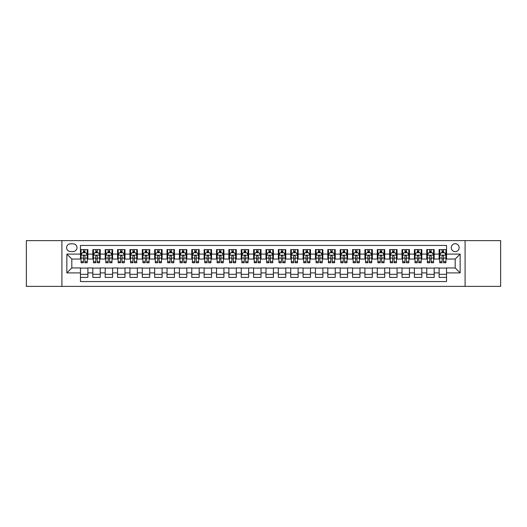 <?xml version="1.0" encoding="UTF-8"?>
<svg xmlns="http://www.w3.org/2000/svg" width="527" height="527" viewBox="0 0 527 527"><rect width="100%" height="100%" fill="white"/><g stroke="black" fill="none" stroke-linecap="round" stroke-linejoin="round"><path stroke-width="0.79" d="M455.196 243.711A3.959 3.959 0 0 0 451.244 247.67A3.959 3.959 0 0 0 455.196 251.629A3.959 3.959 0 0 0 459.155 247.67A3.959 3.959 0 0 0 455.196 243.711M465.091 286.378L500.65 286.378L500.65 240.622L465.091 240.622L465.091 286.378L61.909 286.378L61.909 240.622L26.35 240.622L26.35 286.378L61.909 286.378M446.54 249.587L439.123 249.587L439.123 254.1L434.176 254.1L434.176 259.047L439.123 259.047L439.123 254.1M434.176 254.1L434.176 249.587L426.751 249.587L426.751 254.1L421.804 254.1L421.804 259.047L426.751 259.047L426.751 254.1M421.804 254.1L421.804 249.587L414.387 249.587L414.387 254.1L409.439 254.1L409.439 259.047L414.387 259.047L414.387 254.1M409.439 254.1L409.439 249.587L402.015 249.587L402.015 254.1L397.068 254.1L397.068 259.047L402.015 259.047L402.015 254.1M397.068 254.1L397.068 249.587L389.651 249.587L389.651 254.1L384.703 254.1L384.703 259.047L389.651 259.047L389.651 254.1M384.703 254.1L384.703 249.587L377.279 249.587L377.279 254.1L372.339 254.1L372.339 259.047L377.279 259.047L377.279 254.1M372.339 254.1L372.339 249.587L364.915 249.587L364.915 254.1L359.967 254.1L359.967 259.047L364.915 259.047L364.915 254.1M359.967 254.1L359.967 249.587L352.55 249.587L352.55 254.1L347.603 254.1L347.603 259.047L352.55 259.047L352.55 254.1M347.603 254.1L347.603 249.587L340.178 249.587L340.178 254.1L335.231 254.1L335.231 259.047L340.178 259.047L340.178 254.1M335.231 254.1L335.231 249.587L327.814 249.587L327.814 254.1L322.867 254.1L322.867 259.047L327.814 259.047L327.814 254.1M322.867 254.1L322.867 249.587L315.442 249.587L315.442 254.1L310.495 254.1L310.495 259.047L315.442 259.047L315.442 254.1M310.495 254.1L310.495 249.587L303.078 249.587L303.078 254.1L298.13 254.1L298.13 259.047L303.078 259.047L303.078 254.1M298.13 254.1L298.13 249.587L290.706 249.587L290.706 254.1L285.759 254.1L285.759 259.047L290.706 259.047L290.706 254.1M285.759 254.1L285.759 249.587L278.342 249.587L278.342 254.1L273.394 254.1L273.394 259.047L278.342 259.047L278.342 254.1M273.394 254.1L273.394 249.587L265.97 249.587L265.97 254.1L261.03 254.1L261.03 259.047L265.97 259.047L265.97 254.1M261.03 254.1L261.03 249.587L253.606 249.587L253.606 254.1L248.658 254.1L248.658 259.047L253.606 259.047L253.606 254.1M248.658 254.1L248.658 249.587L241.241 249.587L241.241 254.1L236.294 254.1L236.294 259.047L241.241 259.047L241.241 254.1M236.294 254.1L236.294 249.587L228.87 249.587L228.87 254.1L223.922 254.1L223.922 259.047L228.87 259.047L228.87 254.1M223.922 254.1L223.922 249.587L216.505 249.587L216.505 254.1L211.558 254.1L211.558 259.047L216.505 259.047L216.505 254.1M211.558 254.1L211.558 249.587L204.133 249.587L204.133 254.1L199.186 254.1L199.186 259.047L204.133 259.047L204.133 254.1M199.186 254.1L199.186 249.587L191.769 249.587L191.769 254.1L186.821 254.1L186.821 259.047L191.769 259.047L191.769 254.1M186.821 254.1L186.821 249.587L179.397 249.587L179.397 254.1L174.45 254.1L174.45 259.047L179.397 259.047L179.397 254.1M174.45 254.1L174.45 249.587L167.033 249.587L167.033 254.1L162.085 254.1L162.085 259.047L167.033 259.047L167.033 254.1M162.085 254.1L162.085 249.587L154.661 249.587L154.661 254.1L149.721 254.1L149.721 259.047L154.661 259.047L154.661 254.1M149.721 254.1L149.721 249.587L142.297 249.587L142.297 254.1L137.349 254.1L137.349 259.047L142.297 259.047L142.297 254.1M137.349 254.1L137.349 249.587L129.932 249.587L129.932 254.1L124.985 254.1L124.985 259.047L129.932 259.047L129.932 254.1M124.985 254.1L124.985 249.587L117.561 249.587L117.561 254.1L112.613 254.1L112.613 259.047L117.561 259.047L117.561 254.1M112.613 254.1L112.613 249.587L105.196 249.587L105.196 254.1L100.249 254.1L100.249 259.047L105.196 259.047L105.196 254.1M100.249 254.1L100.249 249.587L92.824 249.587L92.824 259.047L87.877 259.047L87.877 249.587L80.46 249.587M80.46 277.413L87.877 277.413L87.877 267.953L92.824 267.953L92.824 277.413L100.249 277.413L100.249 267.953L105.196 267.953L105.196 272.9L100.249 272.9M105.196 272.9L105.196 277.413L112.613 277.413L112.613 267.953L117.561 267.953L117.561 272.9L112.613 272.9M117.561 272.9L117.561 277.413L124.985 277.413L124.985 267.953L129.932 267.953L129.932 272.9L124.985 272.9M129.932 272.9L129.932 277.413L137.349 277.413L137.349 267.953L142.297 267.953L142.297 272.9L137.349 272.9M142.297 272.9L142.297 277.413L149.721 277.413L149.721 267.953L154.661 267.953L154.661 272.9L149.721 272.9M154.661 272.9L154.661 277.413L162.085 277.413L162.085 267.953L167.033 267.953L167.033 272.9L162.085 272.9M167.033 272.9L167.033 277.413L174.45 277.413L174.45 267.953L179.397 267.953L179.397 272.9L174.45 272.9M179.397 272.9L179.397 277.413L186.821 277.413L186.821 267.953L191.769 267.953L191.769 272.9L186.821 272.9M191.769 272.9L191.769 277.413L199.186 277.413L199.186 267.953L204.133 267.953L204.133 272.9L199.186 272.9M204.133 272.9L204.133 277.413L211.558 277.413L211.558 267.953L216.505 267.953L216.505 272.9L211.558 272.9M216.505 272.9L216.505 277.413L223.922 277.413L223.922 267.953L228.87 267.953L228.87 272.9L223.922 272.9M228.87 272.9L228.87 277.413L236.294 277.413L236.294 267.953L241.241 267.953L241.241 272.9L236.294 272.9M241.241 272.9L241.241 277.413L248.658 277.413L248.658 267.953L253.606 267.953L253.606 272.9L248.658 272.9M253.606 272.9L253.606 277.413L261.03 277.413L261.03 267.953L265.97 267.953L265.97 272.9L261.03 272.9M265.97 272.9L265.97 277.413L273.394 277.413L273.394 267.953L278.342 267.953L278.342 272.9L273.394 272.9M278.342 272.9L278.342 277.413L285.759 277.413L285.759 267.953L290.706 267.953L290.706 272.9L285.759 272.9M290.706 272.9L290.706 277.413L298.13 277.413L298.13 267.953L303.078 267.953L303.078 272.9L298.13 272.9M303.078 272.9L303.078 277.413L310.495 277.413L310.495 267.953L315.442 267.953L315.442 272.9L310.495 272.9M315.442 272.9L315.442 277.413L322.867 277.413L322.867 267.953L327.814 267.953L327.814 272.9L322.867 272.9M327.814 272.9L327.814 277.413L335.231 277.413L335.231 267.953L340.178 267.953L340.178 272.9L335.231 272.9M340.178 272.9L340.178 277.413L347.603 277.413L347.603 267.953L352.55 267.953L352.55 272.9L347.603 272.9M352.55 272.9L352.55 277.413L359.967 277.413L359.967 267.953L364.915 267.953L364.915 272.9L359.967 272.9M364.915 272.9L364.915 277.413L372.339 277.413L372.339 267.953L377.279 267.953L377.279 272.9L372.339 272.9M377.279 272.9L377.279 277.413L384.703 277.413L384.703 267.953L389.651 267.953L389.651 272.9L384.703 272.9M389.651 272.9L389.651 277.413L397.068 277.413L397.068 267.953L402.015 267.953L402.015 272.9L397.068 272.9M402.015 272.9L402.015 277.413L409.439 277.413L409.439 267.953L414.387 267.953L414.387 272.9L409.439 272.9M414.387 272.9L414.387 277.413L421.804 277.413L421.804 267.953L426.751 267.953L426.751 272.9L421.804 272.9M426.751 272.9L426.751 277.413L434.176 277.413L434.176 267.953L439.123 267.953L439.123 272.9L434.176 272.9M70.44 251.504L73.161 251.504A3.834 3.834 0 0 0 76.995 247.67A3.834 3.834 0 0 0 73.161 243.836L70.44 243.836A3.834 3.834 0 0 0 66.606 247.67A3.834 3.834 0 0 0 70.44 251.504M465.091 240.622L61.909 240.622M446.54 254.1L446.54 245.444L80.46 245.444L80.46 259.047L71.804 259.047L71.804 267.953L80.46 267.953L80.46 281.556L446.54 281.556L446.54 267.953L455.196 267.953L455.196 259.047L446.54 259.047L446.54 254.1L460.143 254.1L460.143 272.9L446.54 272.9M80.46 272.9L66.857 272.9L66.857 254.1L80.46 254.1M439.123 272.9L439.123 277.413L446.54 277.413M80.46 252.677L81.079 252.677M83.424 252.677L84.913 252.677M87.258 252.677L87.877 252.677M80.46 258.922L81.079 258.922M83.424 258.922L84.913 258.922M87.258 258.922L87.877 258.922M80.46 268.078L87.877 268.078M80.46 274.323L87.877 274.323M92.824 258.922L93.444 258.922M95.795 258.922L97.278 258.922M99.629 258.922L100.249 258.922M92.824 252.677L93.444 252.677M95.795 252.677L97.278 252.677M99.629 252.677L100.249 252.677M92.824 268.078L100.249 268.078M92.824 274.323L100.249 274.323M105.196 268.078L112.613 268.078M105.196 274.323L112.613 274.323M105.196 252.677L105.815 252.677M108.16 252.677L109.649 252.677M111.994 252.677L112.613 252.677M105.196 258.922L105.815 258.922M108.16 258.922L109.649 258.922M111.994 258.922L112.613 258.922M117.561 268.078L124.985 268.078M117.561 274.323L124.985 274.323M117.561 252.677L118.18 252.677M120.531 252.677L122.014 252.677M124.365 252.677L124.985 252.677M117.561 258.922L118.18 258.922M120.531 258.922L122.014 258.922M124.365 258.922L124.985 258.922M129.932 268.078L137.349 268.078M129.932 274.323L137.349 274.323M129.932 252.677L130.544 252.677M132.896 252.677L134.378 252.677M136.73 252.677L137.349 252.677M129.932 258.922L130.544 258.922M132.896 258.922L134.378 258.922M136.73 258.922L137.349 258.922M142.297 268.078L149.721 268.078M142.297 274.323L149.721 274.323M142.297 252.677L142.916 252.677M145.268 252.677L146.75 252.677M149.101 252.677L149.721 252.677M142.297 258.922L142.916 258.922M145.268 258.922L146.75 258.922M149.101 258.922L149.721 258.922M154.661 268.078L162.085 268.078M154.661 274.323L162.085 274.323M154.661 252.677L155.281 252.677M157.632 252.677L159.114 252.677M161.466 252.677L162.085 252.677M154.661 258.922L155.281 258.922M157.632 258.922L159.114 258.922M161.466 258.922L162.085 258.922M167.033 268.078L174.45 268.078M167.033 274.323L174.45 274.323M167.033 252.677L167.652 252.677M170.004 252.677L171.486 252.677M173.838 252.677L174.45 252.677M167.033 258.922L167.652 258.922M170.004 258.922L171.486 258.922M173.838 258.922L174.45 258.922M179.397 268.078L186.821 268.078M179.397 274.323L186.821 274.323M179.397 252.677L180.017 252.677M182.368 252.677L183.851 252.677M186.202 252.677L186.821 252.677M179.397 258.922L180.017 258.922M182.368 258.922L183.851 258.922M186.202 258.922L186.821 258.922M191.769 268.078L199.186 268.078M191.769 274.323L199.186 274.323M191.769 252.677L192.388 252.677M194.733 252.677L196.222 252.677M198.567 252.677L199.186 252.677M191.769 258.922L192.388 258.922M194.733 258.922L196.222 258.922M198.567 258.922L199.186 258.922M204.133 268.078L211.558 268.078M204.133 274.323L211.558 274.323M204.133 252.677L204.753 252.677M207.104 252.677L208.587 252.677M210.938 252.677L211.558 252.677M204.133 258.922L204.753 258.922M207.104 258.922L208.587 258.922M210.938 258.922L211.558 258.922M216.505 268.078L223.922 268.078M216.505 274.323L223.922 274.323M216.505 252.677L217.124 252.677M219.469 252.677L220.958 252.677M223.303 252.677L223.922 252.677M216.505 258.922L217.124 258.922M219.469 258.922L220.958 258.922M223.303 258.922L223.922 258.922M228.87 268.078L236.294 268.078M228.87 274.323L236.294 274.323M228.87 252.677L229.489 252.677M231.84 252.677L233.323 252.677M235.674 252.677L236.294 252.677M228.87 258.922L229.489 258.922M231.84 258.922L233.323 258.922M235.674 258.922L236.294 258.922M241.241 268.078L248.658 268.078M241.241 274.323L248.658 274.323M241.241 252.677L241.853 252.677M244.205 252.677L245.687 252.677M248.039 252.677L248.658 252.677M241.241 258.922L241.853 258.922M244.205 258.922L245.687 258.922M248.039 258.922L248.658 258.922M253.606 268.078L261.03 268.078M253.606 274.323L261.03 274.323M253.606 252.677L254.225 252.677M256.577 252.677L258.059 252.677M260.41 252.677L261.03 252.677M253.606 258.922L254.225 258.922M256.577 258.922L258.059 258.922M260.41 258.922L261.03 258.922M265.97 268.078L273.394 268.078M265.97 274.323L273.394 274.323M265.97 252.677L266.59 252.677M268.941 252.677L270.423 252.677M272.775 252.677L273.394 252.677M265.97 258.922L266.59 258.922M268.941 258.922L270.423 258.922M272.775 258.922L273.394 258.922M278.342 268.078L285.759 268.078M278.342 274.323L285.759 274.323M278.342 252.677L278.961 252.677M281.313 252.677L282.795 252.677M285.147 252.677L285.759 252.677M278.342 258.922L278.961 258.922M281.313 258.922L282.795 258.922M285.147 258.922L285.759 258.922M290.706 268.078L298.13 268.078M290.706 274.323L298.13 274.323M290.706 252.677L291.326 252.677M293.677 252.677L295.16 252.677M297.511 252.677L298.13 252.677M290.706 258.922L291.326 258.922M293.677 258.922L295.16 258.922M297.511 258.922L298.13 258.922M303.078 268.078L310.495 268.078M303.078 274.323L310.495 274.323M303.078 252.677L303.697 252.677M306.042 252.677L307.531 252.677M309.876 252.677L310.495 252.677M303.078 258.922L303.697 258.922M306.042 258.922L307.531 258.922M309.876 258.922L310.495 258.922M315.442 268.078L322.867 268.078M315.442 274.323L322.867 274.323M315.442 252.677L316.062 252.677M318.413 252.677L319.896 252.677M322.247 252.677L322.867 252.677M315.442 258.922L316.062 258.922M318.413 258.922L319.896 258.922M322.247 258.922L322.867 258.922M327.814 268.078L335.231 268.078M327.814 274.323L335.231 274.323M327.814 252.677L328.433 252.677M330.778 252.677L332.267 252.677M334.612 252.677L335.231 252.677M327.814 258.922L328.433 258.922M330.778 258.922L332.267 258.922M334.612 258.922L335.231 258.922M340.178 268.078L347.603 268.078M340.178 274.323L347.603 274.323M340.178 252.677L340.798 252.677M343.149 252.677L344.632 252.677M346.983 252.677L347.603 252.677M340.178 258.922L340.798 258.922M343.149 258.922L344.632 258.922M346.983 258.922L347.603 258.922M352.55 268.078L359.967 268.078M352.55 274.323L359.967 274.323M352.55 252.677L353.162 252.677M355.514 252.677L356.996 252.677M359.348 252.677L359.967 252.677M352.55 258.922L353.162 258.922M355.514 258.922L356.996 258.922M359.348 258.922L359.967 258.922M364.915 268.078L372.339 268.078M364.915 274.323L372.339 274.323M364.915 252.677L365.534 252.677M367.886 252.677L369.368 252.677M371.719 252.677L372.339 252.677M364.915 258.922L365.534 258.922M367.886 258.922L369.368 258.922M371.719 258.922L372.339 258.922M377.279 268.078L384.703 268.078M377.279 274.323L384.703 274.323M377.279 252.677L377.899 252.677M380.25 252.677L381.732 252.677M384.084 252.677L384.703 252.677M377.279 258.922L377.899 258.922M380.25 258.922L381.732 258.922M384.084 258.922L384.703 258.922M389.651 268.078L397.068 268.078M389.651 274.323L397.068 274.323M389.651 252.677L390.27 252.677M392.622 252.677L394.104 252.677M396.456 252.677L397.068 252.677M389.651 258.922L390.27 258.922M392.622 258.922L394.104 258.922M396.456 258.922L397.068 258.922M402.015 268.078L409.439 268.078M402.015 274.323L409.439 274.323M402.015 252.677L402.635 252.677M404.986 252.677L406.469 252.677M408.82 252.677L409.439 252.677M402.015 258.922L402.635 258.922M404.986 258.922L406.469 258.922M408.82 258.922L409.439 258.922M414.387 268.078L421.804 268.078M414.387 274.323L421.804 274.323M414.387 252.677L415.006 252.677M417.351 252.677L418.84 252.677M421.185 252.677L421.804 252.677M414.387 258.922L415.006 258.922M417.351 258.922L418.84 258.922M421.185 258.922L421.804 258.922M426.751 268.078L434.176 268.078M426.751 274.323L434.176 274.323M426.751 252.677L427.371 252.677M429.722 252.677L431.205 252.677M433.556 252.677L434.176 252.677M426.751 258.922L427.371 258.922M429.722 258.922L431.205 258.922M433.556 258.922L434.176 258.922M439.123 268.078L446.54 268.078M439.123 274.323L446.54 274.323M439.123 252.677L439.742 252.677M442.087 252.677L443.576 252.677M445.921 252.677L446.54 252.677M439.123 258.922L439.742 258.922M442.087 258.922L443.576 258.922M445.921 258.922L446.54 258.922M71.804 259.047L66.857 254.1M71.804 267.953L66.857 272.9M460.143 254.1L455.196 259.047M460.143 272.9L455.196 267.953M84.913 251.195L83.424 251.195M87.258 261.748L84.913 261.748L84.913 262.756L87.258 262.756L87.258 255.213L86.026 252.743L82.311 252.743L81.079 255.213L81.079 262.756L83.424 262.756L83.424 261.748L81.079 261.748M81.079 255.213L81.079 249.587M87.258 255.213L87.258 249.587M83.424 252.743L83.424 249.587M84.913 249.587L84.913 252.743M84.913 261.748L84.913 256.142C84.419 255.187 83.925 255.187 83.424 256.142L83.424 261.748M97.278 251.195L95.795 251.195M99.629 261.748L97.278 261.748L97.278 262.756L99.629 262.756L99.629 255.213L98.391 252.743L94.682 252.743L93.444 255.213L93.444 262.756L95.795 262.756L95.795 261.748L93.444 261.748M93.444 255.213L93.444 249.587M99.629 255.213L99.629 249.587M95.795 252.743L95.795 249.587M97.278 249.587L97.278 252.743M97.278 261.748L97.278 256.142C96.784 255.187 96.289 255.187 95.795 256.142L95.795 261.748M109.649 251.195L108.16 251.195M111.994 261.748L109.649 261.748L109.649 262.756L111.994 262.756L111.994 255.213L110.762 252.743L107.047 252.743L105.815 255.213L105.815 262.756L108.16 262.756L108.16 261.748L105.815 261.748M105.815 255.213L105.815 249.587M111.994 255.213L111.994 249.587M108.16 252.743L108.16 249.587M109.649 249.587L109.649 252.743M109.649 261.748L109.649 256.142C109.155 255.187 108.654 255.187 108.16 256.142L108.16 261.748M122.014 251.195L120.531 251.195M124.365 261.748L122.014 261.748L122.014 262.756L124.365 262.756L124.365 255.213L123.127 252.743L119.418 252.743L118.18 255.213L118.18 262.756L120.531 262.756L120.531 261.748L118.18 261.748M118.18 255.213L118.18 249.587M124.365 255.213L124.365 249.587M120.531 252.743L120.531 249.587M122.014 249.587L122.014 252.743M122.014 261.748L122.014 256.142C121.52 255.187 121.026 255.187 120.531 256.142L120.531 261.748M134.378 251.195L132.896 251.195M136.73 261.748L134.378 261.748L134.378 262.756L136.73 262.756L136.73 255.213L135.492 252.743L131.783 252.743L130.544 255.213L130.544 262.756L132.896 262.756L132.896 261.748L130.544 261.748M130.544 255.213L130.544 249.587M136.73 255.213L136.73 249.587M132.896 252.743L132.896 249.587M134.378 249.587L134.378 252.743M134.378 261.748L134.378 256.142C133.884 255.187 133.39 255.187 132.896 256.142L132.896 261.748M146.75 251.195L145.268 251.195M149.101 261.748L146.75 261.748L146.75 262.756L149.101 262.756L149.101 255.213L147.863 252.743L144.154 252.743L142.916 255.213L142.916 262.756L145.268 262.756L145.268 261.748L142.916 261.748M142.916 255.213L142.916 249.587M149.101 255.213L149.101 249.587M145.268 252.743L145.268 249.587M146.75 249.587L146.75 252.743M146.75 261.748L146.75 256.142C146.256 255.187 145.762 255.187 145.268 256.142L145.268 261.748M159.114 251.195L157.632 251.195M161.466 261.748L159.114 261.748L159.114 262.756L161.466 262.756L161.466 255.213L160.228 252.743L156.519 252.743L155.281 255.213L155.281 262.756L157.632 262.756L157.632 261.748L155.281 261.748M155.281 255.213L155.281 249.587M161.466 255.213L161.466 249.587M157.632 252.743L157.632 249.587M159.114 249.587L159.114 252.743M159.114 261.748L159.114 256.142C158.62 255.187 158.126 255.187 157.632 256.142L157.632 261.748M171.486 251.195L170.004 251.195M173.838 261.748L171.486 261.748L171.486 262.756L173.838 262.756L173.838 255.213L172.599 252.743L168.89 252.743L167.652 255.213L167.652 262.756L170.004 262.756L170.004 261.748L167.652 261.748M167.652 255.213L167.652 249.587M173.838 255.213L173.838 249.587M170.004 252.743L170.004 249.587M171.486 249.587L171.486 252.743M171.486 261.748L171.486 256.142C170.992 255.187 170.498 255.187 170.004 256.142L170.004 261.748M183.851 251.195L182.368 251.195M186.202 261.748L183.851 261.748L183.851 262.756L186.202 262.756L186.202 255.213L184.964 252.743L181.255 252.743L180.017 255.213L180.017 262.756L182.368 262.756L182.368 261.748L180.017 261.748M180.017 255.213L180.017 249.587M186.202 255.213L186.202 249.587M182.368 252.743L182.368 249.587M183.851 249.587L183.851 252.743M183.851 261.748L183.851 256.142C183.356 255.187 182.862 255.187 182.368 256.142L182.368 261.748M196.222 251.195L194.733 251.195M198.567 261.748L196.222 261.748L196.222 262.756L198.567 262.756L198.567 255.213L197.335 252.743L193.62 252.743L192.388 255.213L192.388 262.756L194.733 262.756L194.733 261.748L192.388 261.748M192.388 255.213L192.388 249.587M198.567 255.213L198.567 249.587M194.733 252.743L194.733 249.587M196.222 249.587L196.222 252.743M196.222 261.748L196.222 256.142C195.728 255.187 195.234 255.187 194.733 256.142L194.733 261.748M208.587 251.195L207.104 251.195M210.938 261.748L208.587 261.748L208.587 262.756L210.938 262.756L210.938 255.213L209.7 252.743L205.991 252.743L204.753 255.213L204.753 262.756L207.104 262.756L207.104 261.748L204.753 261.748M204.753 255.213L204.753 249.587M210.938 255.213L210.938 249.587M207.104 252.743L207.104 249.587M208.587 249.587L208.587 252.743M208.587 261.748L208.587 256.142C208.093 255.187 207.598 255.187 207.104 256.142L207.104 261.748M220.958 251.195L219.469 251.195M223.303 261.748L220.958 261.748L220.958 262.756L223.303 262.756L223.303 255.213L222.071 252.743L218.356 252.743L217.124 255.213L217.124 262.756L219.469 262.756L219.469 261.748L217.124 261.748M217.124 255.213L217.124 249.587M223.303 255.213L223.303 249.587M219.469 252.743L219.469 249.587M220.958 249.587L220.958 252.743M220.958 261.748L220.958 256.142C220.464 255.187 219.963 255.187 219.469 256.142L219.469 261.748M233.323 251.195L231.84 251.195M235.674 261.748L233.323 261.748L233.323 262.756L235.674 262.756L235.674 255.213L234.436 252.743L230.727 252.743L229.489 255.213L229.489 262.756L231.84 262.756L231.84 261.748L229.489 261.748M229.489 255.213L229.489 249.587M235.674 255.213L235.674 249.587M231.84 252.743L231.84 249.587M233.323 249.587L233.323 252.743M233.323 261.748L233.323 256.142C232.829 255.187 232.335 255.187 231.84 256.142L231.84 261.748M245.687 251.195L244.205 251.195M248.039 261.748L245.687 261.748L245.687 262.756L248.039 262.756L248.039 255.213L246.801 252.743L243.092 252.743L241.853 255.213L241.853 262.756L244.205 262.756L244.205 261.748L241.853 261.748M241.853 255.213L241.853 249.587M248.039 255.213L248.039 249.587M244.205 252.743L244.205 249.587M245.687 249.587L245.687 252.743M245.687 261.748L245.687 256.142C245.193 255.187 244.699 255.187 244.205 256.142L244.205 261.748M258.059 251.195L256.577 251.195M260.41 261.748L258.059 261.748L258.059 262.756L260.41 262.756L260.41 255.213L259.172 252.743L255.463 252.743L254.225 255.213L254.225 262.756L256.577 262.756L256.577 261.748L254.225 261.748M254.225 255.213L254.225 249.587M260.41 255.213L260.41 249.587M256.577 252.743L256.577 249.587M258.059 249.587L258.059 252.743M258.059 261.748L258.059 256.142C257.565 255.187 257.071 255.187 256.577 256.142L256.577 261.748M270.423 251.195L268.941 251.195M272.775 261.748L270.423 261.748L270.423 262.756L272.775 262.756L272.775 255.213L271.537 252.743L267.828 252.743L266.59 255.213L266.59 262.756L268.941 262.756L268.941 261.748L266.59 261.748M266.59 255.213L266.59 249.587M272.775 255.213L272.775 249.587M268.941 252.743L268.941 249.587M270.423 249.587L270.423 252.743M270.423 261.748L270.423 256.142C269.929 255.187 269.435 255.187 268.941 256.142L268.941 261.748M282.795 251.195L281.313 251.195M285.147 261.748L282.795 261.748L282.795 262.756L285.147 262.756L285.147 255.213L283.908 252.743L280.199 252.743L278.961 255.213L278.961 262.756L281.313 262.756L281.313 261.748L278.961 261.748M278.961 255.213L278.961 249.587M285.147 255.213L285.147 249.587M281.313 252.743L281.313 249.587M282.795 249.587L282.795 252.743M282.795 261.748L282.795 256.142C282.301 255.187 281.807 255.187 281.313 256.142L281.313 261.748M295.16 251.195L293.677 251.195M297.511 261.748L295.16 261.748L295.16 262.756L297.511 262.756L297.511 255.213L296.273 252.743L292.564 252.743L291.326 255.213L291.326 262.756L293.677 262.756L293.677 261.748L291.326 261.748M291.326 255.213L291.326 249.587M297.511 255.213L297.511 249.587M293.677 252.743L293.677 249.587M295.16 249.587L295.16 252.743M295.16 261.748L295.16 256.142C294.665 255.187 294.171 255.187 293.677 256.142L293.677 261.748M307.531 251.195L306.042 251.195M309.876 261.748L307.531 261.748L307.531 262.756L309.876 262.756L309.876 255.213L308.644 252.743L304.929 252.743L303.697 255.213L303.697 262.756L306.042 262.756L306.042 261.748L303.697 261.748M303.697 255.213L303.697 249.587M309.876 255.213L309.876 249.587M306.042 252.743L306.042 249.587M307.531 249.587L307.531 252.743M307.531 261.748L307.531 256.142C307.037 255.187 306.543 255.187 306.042 256.142L306.042 261.748M319.896 251.195L318.413 251.195M322.247 261.748L319.896 261.748L319.896 262.756L322.247 262.756L322.247 255.213L321.009 252.743L317.3 252.743L316.062 255.213L316.062 262.756L318.413 262.756L318.413 261.748L316.062 261.748M316.062 255.213L316.062 249.587M322.247 255.213L322.247 249.587M318.413 252.743L318.413 249.587M319.896 249.587L319.896 252.743M319.896 261.748L319.896 256.142C319.402 255.187 318.907 255.187 318.413 256.142L318.413 261.748M332.267 251.195L330.778 251.195M334.612 261.748L332.267 261.748L332.267 262.756L334.612 262.756L334.612 255.213L333.38 252.743L329.665 252.743L328.433 255.213L328.433 262.756L330.778 262.756L330.778 261.748L328.433 261.748M328.433 255.213L328.433 249.587M334.612 255.213L334.612 249.587M330.778 252.743L330.778 249.587M332.267 249.587L332.267 252.743M332.267 261.748L332.267 256.142C331.773 255.187 331.272 255.187 330.778 256.142L330.778 261.748M344.632 251.195L343.149 251.195M346.983 261.748L344.632 261.748L344.632 262.756L346.983 262.756L346.983 255.213L345.745 252.743L342.036 252.743L340.798 255.213L340.798 262.756L343.149 262.756L343.149 261.748L340.798 261.748M340.798 255.213L340.798 249.587M346.983 255.213L346.983 249.587M343.149 252.743L343.149 249.587M344.632 249.587L344.632 252.743M344.632 261.748L344.632 256.142C344.138 255.187 343.644 255.187 343.149 256.142L343.149 261.748M356.996 251.195L355.514 251.195M359.348 261.748L356.996 261.748L356.996 262.756L359.348 262.756L359.348 255.213L358.11 252.743L354.401 252.743L353.162 255.213L353.162 262.756L355.514 262.756L355.514 261.748L353.162 261.748M353.162 255.213L353.162 249.587M359.348 255.213L359.348 249.587M355.514 252.743L355.514 249.587M356.996 249.587L356.996 252.743M356.996 261.748L356.996 256.142C356.502 255.187 356.008 255.187 355.514 256.142L355.514 261.748M369.368 251.195L367.886 251.195M371.719 261.748L369.368 261.748L369.368 262.756L371.719 262.756L371.719 255.213L370.481 252.743L366.772 252.743L365.534 255.213L365.534 262.756L367.886 262.756L367.886 261.748L365.534 261.748M365.534 255.213L365.534 249.587M371.719 255.213L371.719 249.587M367.886 252.743L367.886 249.587M369.368 249.587L369.368 252.743M369.368 261.748L369.368 256.142C368.874 255.187 368.38 255.187 367.886 256.142L367.886 261.748M381.732 251.195L380.25 251.195M384.084 261.748L381.732 261.748L381.732 262.756L384.084 262.756L384.084 255.213L382.846 252.743L379.137 252.743L377.899 255.213L377.899 262.756L380.25 262.756L380.25 261.748L377.899 261.748M377.899 255.213L377.899 249.587M384.084 255.213L384.084 249.587M380.25 252.743L380.25 249.587M381.732 249.587L381.732 252.743M381.732 261.748L381.732 256.142C381.238 255.187 380.744 255.187 380.25 256.142L380.25 261.748M394.104 251.195L392.622 251.195M396.456 261.748L394.104 261.748L394.104 262.756L396.456 262.756L396.456 255.213L395.217 252.743L391.508 252.743L390.27 255.213L390.27 262.756L392.622 262.756L392.622 261.748L390.27 261.748M390.27 255.213L390.27 249.587M396.456 255.213L396.456 249.587M392.622 252.743L392.622 249.587M394.104 249.587L394.104 252.743M394.104 261.748L394.104 256.142C393.61 255.187 393.116 255.187 392.622 256.142L392.622 261.748M406.469 251.195L404.986 251.195M408.82 261.748L406.469 261.748L406.469 262.756L408.82 262.756L408.82 255.213L407.582 252.743L403.873 252.743L402.635 255.213L402.635 262.756L404.986 262.756L404.986 261.748L402.635 261.748M402.635 255.213L402.635 249.587M408.82 255.213L408.82 249.587M404.986 252.743L404.986 249.587M406.469 249.587L406.469 252.743M406.469 261.748L406.469 256.142C405.974 255.187 405.48 255.187 404.986 256.142L404.986 261.748M418.84 251.195L417.351 251.195M421.185 261.748L418.84 261.748L418.84 262.756L421.185 262.756L421.185 255.213L419.953 252.743L416.238 252.743L415.006 255.213L415.006 262.756L417.351 262.756L417.351 261.748L415.006 261.748M415.006 255.213L415.006 249.587M421.185 255.213L421.185 249.587M417.351 252.743L417.351 249.587M418.84 249.587L418.84 252.743M418.84 261.748L418.84 256.142C418.346 255.187 417.852 255.187 417.351 256.142L417.351 261.748M431.205 251.195L429.722 251.195M433.556 261.748L431.205 261.748L431.205 262.756L433.556 262.756L433.556 255.213L432.318 252.743L428.609 252.743L427.371 255.213L427.371 262.756L429.722 262.756L429.722 261.748L427.371 261.748M427.371 255.213L427.371 249.587M433.556 255.213L433.556 249.587M429.722 252.743L429.722 249.587M431.205 249.587L431.205 252.743M431.205 261.748L431.205 256.142C430.711 255.187 430.216 255.187 429.722 256.142L429.722 261.748M443.576 251.195L442.087 251.195M445.921 261.748L443.576 261.748L443.576 262.756L445.921 262.756L445.921 255.213L444.689 252.743L440.974 252.743L439.742 255.213L439.742 262.756L442.087 262.756L442.087 261.748L439.742 261.748M439.742 255.213L439.742 249.587M445.921 255.213L445.921 249.587M442.087 252.743L442.087 249.587M443.576 249.587L443.576 252.743M443.576 261.748L443.576 256.142C443.082 255.187 442.581 255.187 442.087 256.142L442.087 261.748M92.824 272.9L87.877 272.9M92.824 254.1L87.877 254.1M87.232 255.154L81.105 255.154M81.079 253.421L81.975 253.421M86.362 253.421L87.258 253.421M83.424 258.078L81.079 258.078M87.258 258.078L84.913 258.078M84.913 251.978L83.424 251.978M99.596 255.154L93.477 255.154M93.444 253.421L94.34 253.421M98.733 253.421L99.629 253.421M95.795 258.078L93.444 258.078M99.629 258.078L97.278 258.078M97.278 251.978L95.795 251.978M111.968 255.154L105.841 255.154M105.815 253.421L106.711 253.421M111.098 253.421L111.994 253.421M108.16 258.078L105.815 258.078M111.994 258.078L109.649 258.078M109.649 251.978L108.16 251.978M124.332 255.154L118.213 255.154M118.18 253.421L119.076 253.421M123.47 253.421L124.365 253.421M120.531 258.078L118.18 258.078M124.365 258.078L122.014 258.078M122.014 251.978L120.531 251.978M136.697 255.154L130.577 255.154M130.544 253.421L131.447 253.421M135.834 253.421L136.73 253.421M132.896 258.078L130.544 258.078M136.73 258.078L134.378 258.078M134.378 251.978L132.896 251.978M149.069 255.154L142.949 255.154M142.916 253.421L143.812 253.421M148.206 253.421L149.101 253.421M145.268 258.078L142.916 258.078M149.101 258.078L146.75 258.078M146.75 251.978L145.268 251.978M161.433 255.154L155.313 255.154M155.281 253.421L156.176 253.421M160.57 253.421L161.466 253.421M157.632 258.078L155.281 258.078M161.466 258.078L159.114 258.078M159.114 251.978L157.632 251.978M173.805 255.154L167.678 255.154M167.652 253.421L168.548 253.421M172.935 253.421L173.838 253.421M170.004 258.078L167.652 258.078M173.838 258.078L171.486 258.078M171.486 251.978L170.004 251.978M186.169 255.154L180.05 255.154M180.017 253.421L180.913 253.421M185.306 253.421L186.202 253.421M182.368 258.078L180.017 258.078M186.202 258.078L183.851 258.078M183.851 251.978L182.368 251.978M198.541 255.154L192.414 255.154M192.388 253.421L193.284 253.421M197.671 253.421L198.567 253.421M194.733 258.078L192.388 258.078M198.567 258.078L196.222 258.078M196.222 251.978L194.733 251.978M210.905 255.154L204.786 255.154M204.753 253.421L205.649 253.421M210.042 253.421L210.938 253.421M207.104 258.078L204.753 258.078M210.938 258.078L208.587 258.078M208.587 251.978L207.104 251.978M223.277 255.154L217.15 255.154M217.124 253.421L218.02 253.421M222.407 253.421L223.303 253.421M219.469 258.078L217.124 258.078M223.303 258.078L220.958 258.078M220.958 251.978L219.469 251.978M235.641 255.154L229.522 255.154M229.489 253.421L230.385 253.421M234.778 253.421L235.674 253.421M231.84 258.078L229.489 258.078M235.674 258.078L233.323 258.078M233.323 251.978L231.84 251.978M248.013 255.154L241.886 255.154M241.853 253.421L242.756 253.421M247.143 253.421L248.039 253.421M244.205 258.078L241.853 258.078M248.039 258.078L245.687 258.078M245.687 251.978L244.205 251.978M260.378 255.154L254.258 255.154M254.225 253.421L255.121 253.421M259.515 253.421L260.41 253.421M256.577 258.078L254.225 258.078M260.41 258.078L258.059 258.078M258.059 251.978L256.577 251.978M272.742 255.154L266.622 255.154M266.59 253.421L267.485 253.421M271.879 253.421L272.775 253.421M268.941 258.078L266.59 258.078M272.775 258.078L270.423 258.078M270.423 251.978L268.941 251.978M285.114 255.154L278.987 255.154M278.961 253.421L279.857 253.421M284.244 253.421L285.147 253.421M281.313 258.078L278.961 258.078M285.147 258.078L282.795 258.078M282.795 251.978L281.313 251.978M297.478 255.154L291.359 255.154M291.326 253.421L292.221 253.421M296.615 253.421L297.511 253.421M293.677 258.078L291.326 258.078M297.511 258.078L295.16 258.078M295.16 251.978L293.677 251.978M309.85 255.154L303.723 255.154M303.697 253.421L304.593 253.421M308.98 253.421L309.876 253.421M306.042 258.078L303.697 258.078M309.876 258.078L307.531 258.078M307.531 251.978L306.042 251.978M322.214 255.154L316.095 255.154M316.062 253.421L316.958 253.421M321.351 253.421L322.247 253.421M318.413 258.078L316.062 258.078M322.247 258.078L319.896 258.078M319.896 251.978L318.413 251.978M334.586 255.154L328.459 255.154M328.433 253.421L329.329 253.421M333.716 253.421L334.612 253.421M330.778 258.078L328.433 258.078M334.612 258.078L332.267 258.078M332.267 251.978L330.778 251.978M346.95 255.154L340.831 255.154M340.798 253.421L341.694 253.421M346.087 253.421L346.983 253.421M343.149 258.078L340.798 258.078M346.983 258.078L344.632 258.078M344.632 251.978L343.149 251.978M359.322 255.154L353.195 255.154M353.162 253.421L354.065 253.421M358.452 253.421L359.348 253.421M355.514 258.078L353.162 258.078M359.348 258.078L356.996 258.078M356.996 251.978L355.514 251.978M371.687 255.154L365.567 255.154M365.534 253.421L366.43 253.421M370.824 253.421L371.719 253.421M367.886 258.078L365.534 258.078M371.719 258.078L369.368 258.078M369.368 251.978L367.886 251.978M384.051 255.154L377.931 255.154M377.899 253.421L378.794 253.421M383.188 253.421L384.084 253.421M380.25 258.078L377.899 258.078M384.084 258.078L381.732 258.078M381.732 251.978L380.25 251.978M396.423 255.154L390.303 255.154M390.27 253.421L391.166 253.421M395.553 253.421L396.456 253.421M392.622 258.078L390.27 258.078M396.456 258.078L394.104 258.078M394.104 251.978L392.622 251.978M408.787 255.154L402.668 255.154M402.635 253.421L403.53 253.421M407.924 253.421L408.82 253.421M404.986 258.078L402.635 258.078M408.82 258.078L406.469 258.078M406.469 251.978L404.986 251.978M421.159 255.154L415.032 255.154M415.006 253.421L415.902 253.421M420.289 253.421L421.185 253.421M417.351 258.078L415.006 258.078M421.185 258.078L418.84 258.078M418.84 251.978L417.351 251.978M433.523 255.154L427.404 255.154M427.371 253.421L428.267 253.421M432.66 253.421L433.556 253.421M429.722 258.078L427.371 258.078M433.556 258.078L431.205 258.078M431.205 251.978L429.722 251.978M445.895 255.154L439.768 255.154M439.742 253.421L440.638 253.421M445.025 253.421L445.921 253.421M442.087 258.078L439.742 258.078M445.921 258.078L443.576 258.078M443.576 251.978L442.087 251.978"/></g></svg>
